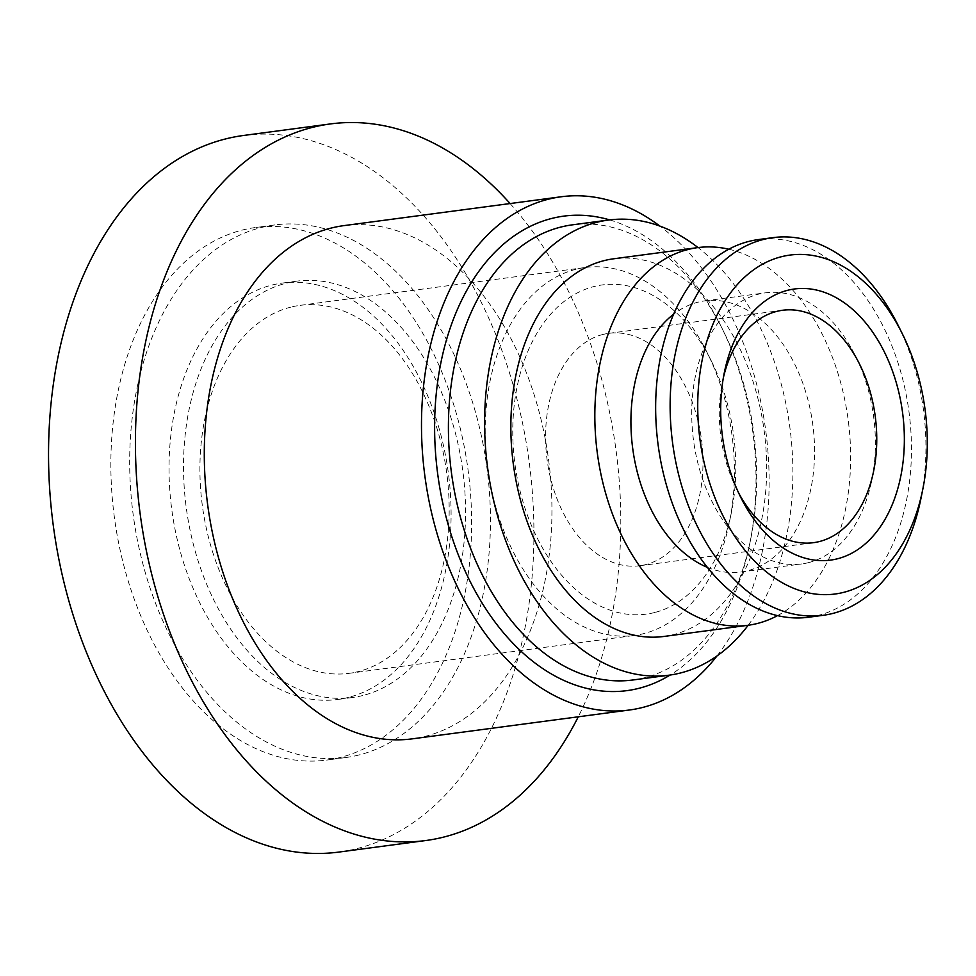 <?xml version="1.0" encoding="UTF-8"?>
<svg xmlns="http://www.w3.org/2000/svg" width="976" height="976" viewBox="0 0 976 976"><rect width="100%" height="100%" fill="white"/><g stroke="black" fill="none" stroke-linecap="round" stroke-linejoin="round"><path stroke-width="0.73" stroke-dasharray="4.88 3.66" d="M348.273 697.45A210.035 139.495 -97.6 0 1 337.708 699.475A210.035 139.495 -97.6 0 1 172.947 517.634A210.035 139.495 -97.6 0 1 271.853 285.09A210.035 139.495 -97.6 0 1 282.418 283.064A210.035 139.495 -97.6 0 1 447.167 464.893A210.035 139.495 -97.6 0 1 348.273 697.45M362.755 695.522A210.035 139.495 -97.6 0 1 352.19 697.559A210.035 139.495 -97.6 0 1 187.429 515.718A210.035 139.495 -97.6 0 1 286.334 283.174A210.035 139.495 -97.6 0 1 296.887 281.137A210.035 139.495 -97.6 0 1 461.648 462.978A210.035 139.495 -97.6 0 1 362.755 695.522M340.112 757.486A268.656 178.413 -97.6 0 1 326.594 760.084A268.656 178.413 -97.6 0 1 115.863 527.491A268.656 178.413 -97.6 0 1 242.365 230.055A268.656 178.413 -97.6 0 1 255.871 227.457A268.656 178.413 -97.6 0 1 466.613 460.038A268.656 178.413 -97.6 0 1 340.112 757.486M358.936 754.985A268.656 178.413 -97.6 0 1 345.419 757.583A268.656 178.413 -97.6 0 1 134.688 525.003A268.656 178.413 -97.6 0 1 261.19 227.554A268.656 178.413 -97.6 0 1 274.695 224.956A268.656 178.413 -97.6 0 1 485.438 457.537A268.656 178.413 -97.6 0 1 358.936 754.985M243.658 135.457A361.462 240.059 -97.6 0 1 527.186 448.387A361.462 240.059 -97.6 0 1 356.996 848.583A361.462 240.059 -97.6 0 1 338.818 852.085M510.106 203.545A361.462 240.059 -97.6 0 1 578.268 716.811M632.777 680.004A229.58 152.463 82.4 0 0 644.331 677.783A229.58 152.463 82.4 0 0 750.69 539.106A229.58 152.463 82.4 0 0 722.935 330.095A229.58 152.463 82.4 0 0 572.339 224.846M609.671 219.905A239.34 158.954 -97.6 0 1 720.825 325.85A239.34 158.954 -97.6 0 1 749.763 543.754A239.34 158.954 -97.6 0 1 670.109 675.038M576.023 269.266A185.611 123.269 82.4 0 0 488.634 474.775A185.611 123.269 82.4 0 0 634.229 635.461A185.611 123.269 82.4 0 0 643.562 633.668A185.611 123.269 82.4 0 0 729.572 521.55A185.611 123.269 82.4 0 0 707.124 352.556A185.611 123.269 82.4 0 0 585.368 267.473A185.611 123.269 82.4 0 0 576.023 269.266M654.493 612.562A166.079 110.3 -97.6 0 1 516.951 476.691A166.079 110.3 -97.6 0 1 594.067 286.517A166.079 110.3 -97.6 0 1 711.37 361.047A166.079 110.3 -97.6 0 1 731.439 512.254A166.079 110.3 -97.6 0 1 654.493 612.562M723.362 377.773A117.23 77.86 82.4 0 0 722.399 382.214A117.23 77.86 82.4 0 0 736.563 488.939A117.23 77.86 82.4 0 0 738.649 492.965M897.932 324.959A190.503 126.514 -97.6 0 1 920.966 498.394M602.948 334.463A117.23 77.86 82.4 0 0 547.756 464.259A117.23 77.86 82.4 0 0 639.707 565.751A117.23 77.86 82.4 0 0 645.612 564.616A117.23 77.86 82.4 0 0 700.805 434.82A117.23 77.86 82.4 0 0 608.841 333.341A117.23 77.86 82.4 0 0 602.948 334.463M808.64 617.235A190.503 126.514 82.4 0 0 818.217 615.392A190.503 126.514 82.4 0 0 907.912 404.479A190.503 126.514 82.4 0 0 758.486 239.559M707.295 567.337A136.762 90.829 82.4 0 0 740.747 572.046A136.762 90.829 82.4 0 0 747.628 570.728A136.762 90.829 82.4 0 0 812.02 419.302A136.762 90.829 82.4 0 0 704.745 300.889A136.762 90.829 82.4 0 0 697.864 302.218A136.762 90.829 82.4 0 0 673.684 314.174M808.445 562.652A136.762 90.829 82.4 0 0 872.837 411.225A136.762 90.829 82.4 0 0 765.55 292.812A136.762 90.829 82.4 0 0 758.681 294.142A136.762 90.829 82.4 0 0 694.278 445.568A136.762 90.829 82.4 0 0 801.564 563.969A136.762 90.829 82.4 0 0 808.445 562.652M663.839 636.462A190.503 126.514 82.4 0 0 673.416 634.62A190.503 126.514 82.4 0 0 763.11 423.706A190.503 126.514 82.4 0 0 613.684 258.786M777.482 615.636A190.503 126.514 82.4 0 0 848.156 419.814A190.503 126.514 82.4 0 0 728.828 249.222M748.177 625.262A229.58 152.463 82.4 0 0 698.035 247.587M344.04 225.602A258.884 171.935 -97.6 0 1 547.109 449.729A258.884 171.935 -97.6 0 1 425.219 736.355A258.884 171.935 -97.6 0 1 412.189 738.856M716.994 655.945A258.884 171.935 82.4 0 0 659.91 226.103M290.775 307.147A185.611 123.269 82.4 0 0 203.374 512.644A185.611 123.269 82.4 0 0 348.969 673.342A185.611 123.269 82.4 0 0 358.314 671.549A185.611 123.269 82.4 0 0 445.703 466.04A185.611 123.269 82.4 0 0 300.108 305.354A185.611 123.269 82.4 0 0 290.775 307.147M352.19 697.559L337.708 699.475M345.419 757.583L326.594 760.084M722.935 330.095L720.825 325.85M750.69 539.106L749.763 543.754M736.563 488.939L740.796 497.431M722.399 382.214L724.265 372.905M639.707 565.751L813.472 542.68M704.745 300.889L765.55 292.812M348.969 673.342L634.229 635.461M300.108 305.354L585.368 267.473M740.747 572.046L801.564 563.969M608.841 333.341L782.606 310.258M711.37 361.047L707.124 352.556M731.439 512.254L729.572 521.55M274.695 224.956L255.871 227.457M296.887 281.137L282.418 283.064"/><path stroke-width="1.46" d="M578.268 716.811A361.462 240.059 -97.6 0 1 443.873 837.042A361.462 240.059 -97.6 0 1 425.695 840.543L338.818 852.085A361.462 240.059 -97.6 0 1 55.278 539.155A361.462 240.059 -97.6 0 1 225.48 138.958A361.462 240.059 -97.6 0 1 243.658 135.457L330.535 123.915A361.462 240.059 -97.6 0 1 510.106 203.545M425.695 840.543A361.462 240.059 -97.6 0 1 142.167 527.613A361.462 240.059 -97.6 0 1 312.357 127.417A361.462 240.059 -97.6 0 1 330.535 123.915M698.035 247.587A229.58 152.463 82.4 0 0 608.536 220.039L572.339 224.846A229.58 152.463 82.4 0 0 560.785 227.079A229.58 152.463 82.4 0 0 452.693 481.253A229.58 152.463 82.4 0 0 632.777 680.004L668.975 675.197A229.58 152.463 82.4 0 0 680.528 672.976A229.58 152.463 82.4 0 0 748.177 625.262M670.109 675.038A239.34 158.954 -97.6 0 1 638.865 688.336A239.34 158.954 -97.6 0 1 440.64 492.514A239.34 158.954 -97.6 0 1 551.769 218.441A239.34 158.954 -97.6 0 1 609.671 219.905M837.396 558.797A136.762 90.829 -97.6 0 1 740.796 497.431A136.762 90.829 -97.6 0 1 724.265 372.905A136.762 90.829 -97.6 0 1 787.632 290.299A136.762 90.829 -97.6 0 1 900.909 402.185A136.762 90.829 -97.6 0 1 837.396 558.797M738.649 492.965A117.23 77.86 82.4 0 0 813.472 542.68A117.23 77.86 82.4 0 0 819.364 541.546A117.23 77.86 82.4 0 0 874.569 411.75A117.23 77.86 82.4 0 0 782.606 310.258A117.23 77.86 82.4 0 0 776.713 311.393A117.23 77.86 82.4 0 0 723.362 377.773M843.618 592.371A170.959 113.533 82.4 0 0 922.832 489.098A170.959 113.533 82.4 0 0 902.166 333.45A170.959 113.533 82.4 0 0 781.41 256.725A170.959 113.533 82.4 0 0 702.037 452.498A170.959 113.533 82.4 0 0 843.618 592.371M922.832 489.098L920.966 498.394A190.503 126.514 -97.6 0 1 832.699 613.465A190.503 126.514 -97.6 0 1 823.11 615.307A190.503 126.514 -97.6 0 1 673.684 450.387A190.503 126.514 -97.6 0 1 763.378 239.474A190.503 126.514 -97.6 0 1 772.968 237.632A190.503 126.514 -97.6 0 1 897.932 324.959L902.166 333.45M772.968 237.632L758.486 239.559A190.503 126.514 82.4 0 0 748.897 241.401A190.503 126.514 82.4 0 0 659.203 452.315A190.503 126.514 82.4 0 0 808.64 617.235L823.11 615.307M728.828 249.222A190.503 126.514 82.4 0 0 697.669 247.623L613.684 258.786A190.503 126.514 82.4 0 0 604.095 260.629A190.503 126.514 82.4 0 0 514.401 471.542A190.503 126.514 82.4 0 0 663.839 636.462L747.823 625.311A190.503 126.514 82.4 0 0 757.4 623.469A190.503 126.514 82.4 0 0 777.482 615.636M697.669 247.623A190.503 126.514 82.4 0 0 688.08 249.478A190.503 126.514 82.4 0 0 598.386 460.391A190.503 126.514 82.4 0 0 747.823 625.311M608.536 220.039A229.58 152.463 82.4 0 0 596.995 222.26A229.58 152.463 82.4 0 0 488.891 476.447A229.58 152.463 82.4 0 0 668.975 675.197M629.398 710.016L412.189 738.856A258.884 171.935 -97.6 0 1 209.12 514.73A258.884 171.935 -97.6 0 1 331.023 228.103A258.884 171.935 -97.6 0 1 344.04 225.602L561.237 196.762A258.884 171.935 82.4 0 0 548.219 199.263A258.884 171.935 82.4 0 0 426.317 485.889A258.884 171.935 82.4 0 0 629.398 710.016A258.884 171.935 82.4 0 0 642.415 707.515A258.884 171.935 82.4 0 0 716.994 655.945M659.91 226.103A258.884 171.935 82.4 0 0 561.237 196.762M673.684 314.174A136.762 90.829 82.4 0 0 632.704 448.423A136.762 90.829 82.4 0 0 707.295 567.337"/></g></svg>
